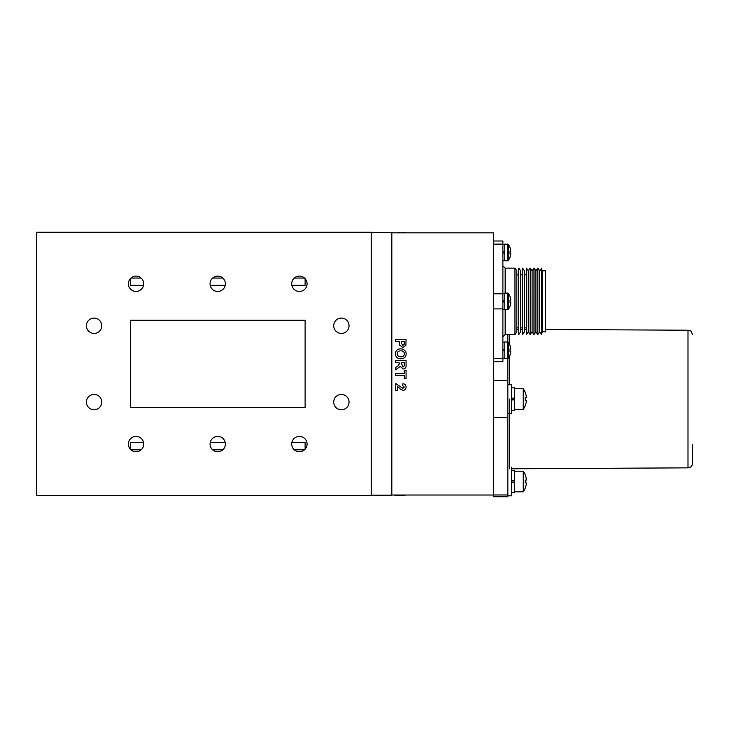 <?xml version="1.0" encoding="UTF-8"?>
<svg xmlns="http://www.w3.org/2000/svg" width="729" height="729" viewBox="0 0 729 729"><rect width="100%" height="100%" fill="white"/><g stroke="black" fill="none" stroke-linecap="round" stroke-linejoin="round"><path stroke-width="1.09" d="M212.622 449.793L222.828 449.793M225.398 444.07A7.673 7.673 0 0 0 217.725 436.398A7.673 7.673 0 0 0 210.052 444.07A7.673 7.673 0 0 0 217.725 451.743A7.673 7.673 0 0 0 225.398 444.07M225.398 283.781A7.673 7.673 0 0 0 217.725 276.118A7.673 7.673 0 0 0 210.052 283.781A7.673 7.673 0 0 0 217.725 291.454A7.673 7.673 0 0 0 225.398 283.781M222.828 278.059L212.622 278.059M304.503 278.059L294.288 278.059M307.064 283.781A7.673 7.673 0 0 0 299.391 276.118A7.673 7.673 0 0 0 291.718 283.781A7.673 7.673 0 0 0 299.391 291.454A7.673 7.673 0 0 0 307.064 283.781M141.162 278.059L130.947 278.059M143.722 283.781A7.673 7.673 0 0 0 136.059 276.118A7.673 7.673 0 0 0 128.386 283.781A7.673 7.673 0 0 0 136.059 291.454A7.673 7.673 0 0 0 143.722 283.781M349.045 325.763A7.673 7.673 0 0 0 341.372 318.09A7.673 7.673 0 0 0 333.7 325.763A7.673 7.673 0 0 0 341.372 333.435A7.673 7.673 0 0 0 349.045 325.763M307.064 444.07A7.673 7.673 0 0 0 299.391 436.398A7.673 7.673 0 0 0 291.718 444.07A7.673 7.673 0 0 0 299.391 451.743A7.673 7.673 0 0 0 307.064 444.07M294.288 449.793L304.503 449.793M143.722 444.07A7.673 7.673 0 0 0 136.059 436.398A7.673 7.673 0 0 0 128.386 444.07A7.673 7.673 0 0 0 136.059 451.743A7.673 7.673 0 0 0 143.722 444.07M130.947 449.793L141.162 449.793M101.75 402.089A7.673 7.673 0 0 0 94.077 394.416A7.673 7.673 0 0 0 86.405 402.089A7.673 7.673 0 0 0 94.077 409.762A7.673 7.673 0 0 0 101.75 402.089M101.75 325.763A7.673 7.673 0 0 0 94.077 318.09A7.673 7.673 0 0 0 86.405 325.763A7.673 7.673 0 0 0 94.077 333.435A7.673 7.673 0 0 0 101.75 325.763M349.045 402.089A7.673 7.673 0 0 0 341.372 394.416A7.673 7.673 0 0 0 333.7 402.089A7.673 7.673 0 0 0 341.372 409.762A7.673 7.673 0 0 0 349.045 402.089M391.828 232.833L493.342 232.833L493.342 495.018L391.828 495.018M371.216 232.642L391.828 232.642L391.828 495.21L371.216 495.21M130.327 449.173L130.327 442.549L143.577 442.549M210.207 442.549L225.243 442.549M291.873 442.549L305.114 442.549L305.114 449.173M305.114 320.231L130.327 320.231L130.327 407.62L305.114 407.62L305.114 320.231M36.45 232.269L36.45 495.592L371.216 495.592L371.216 232.269L36.45 232.269M305.114 278.678L305.114 285.303L291.873 285.303M225.243 285.303L210.207 285.303M143.577 285.303L130.327 285.303L130.327 278.678M398.034 232.414L400.421 232.642M402.49 232.414L403.647 232.642L402.262 232.642M405.142 232.414L402.262 232.414M403.647 232.642L405.251 232.414M402.608 232.414L405.288 232.642M395.546 390.343L395.546 383.472L402.927 388.32L404.313 387.081L402.69 385.759L402.891 383.736C404.923 383.955 405.98 385.076 406.062 387.117C406.035 389.049 405.078 390.124 403.201 390.343L400.567 389.322L397.569 386.434L397.569 390.343L395.546 390.343M404.923 495.438L394.653 495.21L405.169 495.21M401.205 342.748L402.763 345.446L404.24 344.206L404.313 341.536L401.205 341.536L401.205 342.748M395.546 339.514L406.062 339.514L405.898 345.373L402.8 347.469L399.61 345.127L399.456 341.536L395.546 341.536L395.546 339.514M400.786 358.796C397.469 358.732 395.683 357.073 395.41 353.82C395.656 350.567 397.433 348.899 400.74 348.817L403.41 349.282L405.78 351.578L406.199 353.793C405.925 357.064 404.121 358.732 400.786 358.796M400.813 350.84C398.672 350.786 397.451 351.779 397.159 353.82C397.46 355.861 398.681 356.846 400.841 356.773C402.982 356.846 404.185 355.861 404.44 353.82C404.176 351.761 402.973 350.767 400.813 350.84M406.062 364.965C406.335 367.334 405.36 368.692 403.146 369.038L400.257 366.405L395.546 369.849L395.546 367.489L397.934 365.994L399.993 363.024L395.546 362.568L395.546 360.545L406.062 360.545L406.062 364.965M401.743 362.568L401.743 364.199L403.055 367.015L404.276 365.894L404.313 362.568L401.743 362.568M404.313 370.387L406.062 370.387L406.062 378.615L404.313 378.615L404.313 375.517L395.546 375.517L395.546 373.494L404.313 373.494L404.313 370.387M518.775 268.135L520.643 270.805L520.643 331.868L518.775 334.538L518.702 268.135L518.775 334.538M522.593 268.135L524.461 270.805L524.461 331.868L522.593 334.538L522.511 268.135L522.593 334.538M528.279 331.868L526.402 334.538L526.402 268.135L528.279 270.805L528.279 331.868L530.147 334.538L530.22 268.135L530.147 334.538M526.402 268.135L526.402 334.538M541.592 268.135L541.802 334.538L541.802 268.135L539.724 270.805L539.724 331.868L537.856 334.538L537.856 268.135L535.906 270.805L535.906 331.868L534.038 334.538L534.038 268.135L532.097 270.805L532.097 331.868L530.22 334.538M533.965 268.135L533.965 334.538L532.097 331.868M537.783 268.135L537.783 334.538L535.906 331.868M542.567 331.868L542.567 270.805L545.62 270.805L545.62 331.868L542.567 331.868L541.802 332.634M514.956 268.135L516.825 270.805L516.825 331.868L514.956 334.538L514.956 268.135L505.17 268.135L505.17 292.985M493.342 240.998L502.882 240.998L502.882 361.675L493.342 361.675M692.55 444.462L692.55 463.279C692.286 466.05 690.764 467.571 687.994 467.854L687.994 330.219L545.62 329.472M507.84 358.577L507.84 380.556L493.342 380.556M507.84 334.538L507.84 341.901M507.84 380.556L507.84 417.526L493.342 417.526M507.84 417.526L507.84 494.973L493.342 494.973M493.342 495.018L493.342 496.731L507.84 496.731L507.84 494.973M507.657 244.087L507.657 260.8L504.787 260.8L504.787 244.087L508.277 244.397A13.678 13.678 0 0 1 510.036 247.678L509.999 247.705A13.678 13.605 90 0 1 510.783 251.232L509.999 251.314A12.976 10.115 -90 0 1 509.999 253.574L510.783 253.656A13.678 13.605 90 0 1 509.999 257.182L509.999 257.182M508.277 244.397L508.277 260.49A13.678 13.678 0 0 0 510.036 257.209M509.999 253.574L510.783 253.656M510.783 251.232L509.999 251.314M507.657 341.883L507.657 358.595L504.787 358.595L504.787 341.883L508.277 342.193A13.678 13.678 0 0 1 510.036 345.473L510.036 345.473M510.783 351.451L509.999 351.369A12.976 10.115 -90 0 0 509.999 349.109A12.976 10.115 -90 0 1 509.999 351.369L510.783 351.451A13.678 13.605 90 0 1 509.999 354.977L509.999 354.977M508.277 342.193L508.277 358.285A13.678 13.678 0 0 0 510.036 355.005M510.783 349.027L509.999 349.109L510.783 349.027A13.678 13.605 90 0 0 509.999 345.5M507.657 292.985L507.657 309.697L504.787 309.697L504.787 292.985L508.277 293.295A13.678 13.678 0 0 1 510.036 296.575L510.036 296.575M509.999 296.603A13.678 13.605 90 0 1 510.783 300.129L509.999 300.211A12.976 10.115 -90 0 1 509.999 302.471L510.783 302.553A13.678 13.605 90 0 1 509.999 306.08L509.999 306.08M508.277 293.295L508.277 309.388A13.678 13.678 0 0 0 510.036 306.107M510.783 300.129L509.999 300.211A12.976 10.115 -90 0 1 509.999 302.471L510.783 302.553M504.787 301.97L502.882 301.97M502.882 301.697L504.787 301.697M504.787 300.712L502.882 300.712M502.882 300.977L504.787 300.977M504.787 350.868L502.882 350.868M504.787 349.61L502.882 349.61M504.787 253.072L502.882 253.072M504.787 251.815L502.882 251.815M511.585 399.556L514.638 399.556L514.638 410.217L511.585 410.217M511.585 387.855L514.638 387.855L514.638 398.162L511.585 398.162M514.638 398.517L514.638 399.911L511.585 399.911M514.638 482.024L514.638 492.686L511.585 492.686M511.585 470.323L514.638 470.323L514.638 480.63L511.585 480.63M511.585 480.985L514.638 480.985L514.638 482.379L511.585 482.379M507.84 495.82L511.585 495.82L511.585 467.198M507.84 384.73L511.585 384.73L511.585 413.352L507.84 413.352M514.638 471.198L523.258 471.198L523.258 491.811A17.815 17.815 0 0 0 525.235 488.202L525.19 488.166A17.815 17.751 -90 0 0 526.42 482.981L525.19 482.88L526.42 482.981M523.258 471.198A17.815 17.815 0 0 1 525.235 474.807L525.235 474.807M526.42 480.028L525.19 480.129L526.42 480.028A17.815 17.751 -90 0 0 525.19 474.843M525.19 480.129A17.159 13.569 90 0 1 525.19 482.88M514.638 388.73L523.258 388.73L523.258 409.343A17.815 17.815 0 0 0 525.235 405.734L525.235 405.734M523.258 388.73A17.815 17.815 0 0 1 525.235 392.339L525.235 392.339M525.19 400.412A17.159 13.569 90 0 0 525.19 397.66L526.42 397.56L525.19 397.66A17.159 13.569 90 0 1 525.19 400.412L526.42 400.513L525.19 400.412M525.19 405.698A17.815 17.751 -90 0 0 526.42 400.513M526.42 397.56A17.815 17.751 -90 0 0 525.19 392.375M505.17 309.697L505.17 334.538L502.882 336.834M502.882 244.133L493.342 244.133M493.342 358.55L502.882 358.55M502.882 308.896L493.342 308.896M493.342 293.787L502.882 293.787M509.361 356.536L509.361 384.73M509.361 399.036L509.361 468.793M509.361 334.538L509.361 343.942M539.724 331.868L541.592 334.538M542.567 270.805L541.802 270.049M516.825 274.815L518.702 274.815M520.643 274.815L522.511 274.815M524.461 274.815L526.329 274.815M516.825 327.868L518.702 327.868M520.643 327.868L522.511 327.868M524.461 327.868L526.329 327.868M539.724 270.805L537.856 268.135M535.906 270.805L534.038 268.135M532.097 270.805L530.22 268.135M528.279 270.805L530.147 268.135M514.956 334.538L505.17 334.538M505.17 268.135L502.882 265.848M687.994 467.854L511.585 468.783M526.329 329.371L524.461 329.362M522.511 329.353L520.643 329.344M518.702 329.335L516.825 329.326M687.994 330.219C689.506 331.203 690.381 328.497 692.55 334.802M507.657 260.8L508.277 260.49M507.657 358.595L508.277 358.285M507.657 309.697L508.277 309.388M502.882 309.315L504.787 309.315M502.882 293.368L504.787 293.368M502.882 358.212L504.787 358.212M502.882 342.266L504.787 342.266M502.882 260.417L504.787 260.417M502.882 244.47L504.787 244.47M514.638 491.811L523.258 491.811M514.638 409.343L523.258 409.343"/></g></svg>
